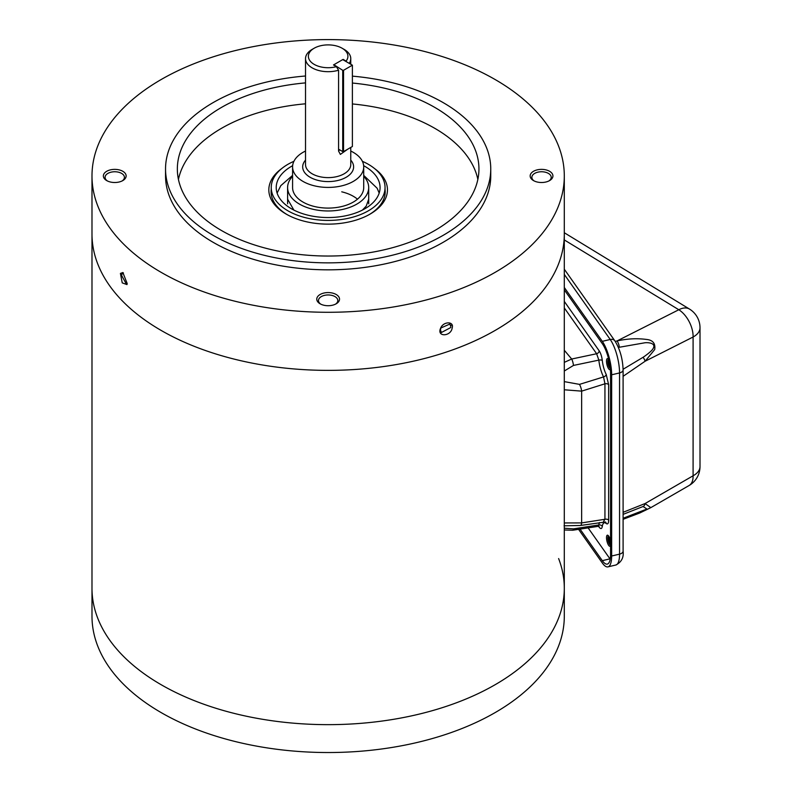 <?xml version="1.0" encoding="UTF-8"?>
<svg xmlns="http://www.w3.org/2000/svg" width="792" height="792" viewBox="0 0 792 792"><rect width="100%" height="100%" fill="white"/><g stroke="black" fill="none" stroke-linecap="round" stroke-linejoin="round"><path stroke-width="1.19" d="M161.152 684.714A236.155 136.343 0 0 0 418.522 714.275A236.155 136.343 0 0 0 564.3 588.308A236.155 136.343 180 0 1 369.151 722.581A236.155 136.343 180 0 1 91.991 588.308A236.155 136.343 0 0 0 161.152 684.714M558.617 558.558A236.155 136.343 180 0 1 564.3 588.308L564.3 234.026A236.155 136.343 180 0 1 418.522 359.994A236.155 136.343 180 0 1 161.152 330.432A236.155 136.343 180 0 1 91.991 234.026A236.155 136.343 0 0 0 328.145 370.369A236.155 136.343 0 0 0 564.3 234.026L564.3 175.943A236.155 136.343 180 0 1 328.145 312.286A236.155 136.343 180 0 1 91.991 175.943A236.155 136.343 180 0 1 328.145 39.6A236.155 136.343 180 0 1 564.3 175.943M328.145 292.575A11.385 6.574 0 0 0 317.632 296.634A11.385 6.574 0 0 0 320.097 303.791A11.385 6.574 0 0 0 328.145 305.722A11.385 6.574 0 0 0 336.194 303.791A11.385 6.574 0 0 0 338.659 296.634A11.385 6.574 0 0 0 328.145 292.575M335.541 304.138A9.672 5.584 0 0 0 337.818 300.544A9.672 5.584 0 0 0 328.145 294.961A9.672 5.584 0 0 0 318.473 300.544A9.672 5.584 0 0 0 320.75 304.138M122.146 180.942A9.672 5.584 0 0 0 124.423 177.339A9.672 5.584 0 0 0 114.751 171.755A9.672 5.584 0 0 0 105.079 177.339A9.672 5.584 0 0 0 107.356 180.942M103.366 175.943A11.385 6.574 0 0 0 106.702 180.586A11.385 6.574 0 0 0 122.8 180.586A11.385 6.574 0 0 0 126.136 175.943A11.385 6.574 0 0 0 114.751 169.369A11.385 6.574 0 0 0 103.366 175.943M548.935 180.942A9.672 5.584 0 0 0 551.212 177.339A9.672 5.584 0 0 0 541.54 171.755A9.672 5.584 0 0 0 531.868 177.339A9.672 5.584 0 0 0 534.145 180.942M530.165 175.943A11.385 6.574 0 0 0 533.491 180.586A11.385 6.574 0 0 0 549.589 180.586A11.385 6.574 0 0 0 552.925 175.943A11.385 6.574 0 0 0 541.54 169.369A11.385 6.574 0 0 0 530.165 175.943M165.538 168.973L165.538 175.943A162.607 93.882 0 0 0 328.145 269.825A162.607 93.882 0 0 0 490.753 175.943L490.753 168.973A162.607 93.882 180 0 1 328.145 262.855A162.607 93.882 180 0 1 165.538 168.973A162.607 93.882 180 0 1 305.524 76.002M352.39 76.141A162.607 93.882 180 0 1 490.753 168.973M452.183 327.947C450.995 336.62 436.778 337.224 440.481 328.502C443.005 321.186 454.39 321.017 452.183 327.947M305.524 82.893A150.797 87.061 0 0 0 177.349 168.973A150.797 87.061 0 0 0 328.145 256.034A150.797 87.061 0 0 0 478.942 168.973A150.797 87.061 0 0 0 352.39 83.041M305.524 103.801A150.797 87.061 0 0 0 178.438 179.428M127.156 283.823L126.512 284.298L121.691 275.626L121.909 273.992L123.433 272.983M440.847 327.997L449.856 324.047L450.816 326.561L450.717 327.561L441.411 332.501L440.441 329.987L440.847 327.997M281.724 168.557A59.321 34.254 0 0 0 286.199 214.097A59.321 34.254 0 0 0 328.145 224.136A59.321 34.254 0 0 0 370.092 214.097A59.321 34.254 0 0 0 374.567 168.557M271.24 189.417A57.044 32.937 0 0 0 271.102 191.743A57.044 32.937 0 0 0 287.021 214.563M127.185 283.536L126.987 284.595L122.245 282.883L120.414 273.428L122.859 272.537L127.185 283.536M477.853 179.428A150.797 87.061 0 0 0 352.39 103.95M369.27 214.563A57.044 32.937 0 0 0 385.189 191.743A57.044 32.937 0 0 0 385.051 189.417M91.991 175.943L91.991 616.186A236.155 136.343 0 0 0 369.151 750.46A236.155 136.343 0 0 0 564.3 616.186L564.3 588.308M350.767 151.034A35.571 20.533 180 0 1 353.291 152.361A35.571 20.533 180 0 1 363.716 166.884A35.571 20.533 180 0 1 341.758 185.853A35.571 20.533 180 0 1 302.999 181.408A35.571 20.533 180 0 1 292.585 166.884A35.571 20.533 180 0 1 305.524 151.034M347.629 149.252L340.362 154.41L338.57 151.064L338.57 70.221L336.442 66.667A19.77 11.415 180 0 1 314.167 64.37A19.77 11.415 180 0 1 314.167 48.233A19.77 11.415 180 0 1 342.124 48.233L344.144 49.391A22.622 13.058 180 0 1 350.767 58.628A22.622 13.058 180 0 1 349.44 63.023M338.57 70.221A22.622 13.058 180 0 1 312.147 67.855A22.622 13.058 180 0 1 305.524 58.628A22.622 13.058 180 0 1 312.147 49.391L314.167 48.233M344.144 49.391L342.124 48.233A19.77 11.415 180 0 1 346.094 61.093L343.134 59.38L333.482 64.954L336.442 66.667M338.57 150.757A6.831 3.94 120 0 0 339.709 149.866M580.051 529.115L602.306 560.657A21.909 6.752 76.8 0 0 607.325 564.092A21.909 6.752 76.8 0 0 610.573 554.479L610.573 373.27A21.909 6.752 76.8 0 0 602.306 343.669L564.3 289.813M578.576 529.343L602.306 562.973A24.75 7.623 -103.2 0 0 607.979 566.864A24.75 7.623 -103.2 0 0 611.652 556.004L611.652 374.794A24.75 7.623 -103.2 0 0 602.306 341.342L564.3 287.496M623.096 514.364L643.064 506.514L646.945 509.018L623.096 518.255M643.064 506.514A5.692 3.782 -107.2 0 0 645.074 503.544L623.096 512.305M623.096 376.309L645.074 361.261L693.089 337.016L693.089 475.784L645.074 503.544L650.816 507.642L689.07 485.526A21.909 11.821 -120 0 0 693.089 475.784A21.909 12.652 0 0 0 700.009 466.557L700.009 327.789A21.909 12.652 180 0 1 693.089 337.016A21.909 12.642 -116.8 0 0 678.813 309.741A21.909 12.662 -58.6 0 1 689.505 309.078L564.3 232.749M618.384 347.421L644.945 342.768C648.143 342.392 656.558 343.025 653.044 348.678C651.539 351.47 644.282 356.539 643.064 357.301L623.086 369.27M643.064 357.301A5.692 2.445 52.2 0 1 645.074 361.261L654.707 349.539C655.588 343.421 652.846 340.055 646.48 339.441C637.006 338.174 627.175 338.689 616.988 340.966L615.245 341.421M619.314 347.173A5.692 2.208 -104.6 0 0 616.988 340.966L678.813 309.741L564.3 239.927M609.167 361.3A5.692 1.752 -103.2 0 0 609.86 365.003M610.187 367.32A4.693 1.445 76.8 0 1 608.593 361.251A4.693 1.445 76.8 0 1 608.801 359.736M609.137 536.887A5.692 1.752 -103.2 0 0 609.137 537.055A5.692 1.752 -103.2 0 0 610.573 543.48M610.573 544.421A4.693 1.445 76.8 0 1 608.593 537.808A4.693 1.445 76.8 0 1 608.801 536.303M610.315 368.478A4.693 1.445 76.8 0 1 607.801 361.439A4.693 1.445 76.8 0 1 608.494 359.37A4.693 1.445 76.8 0 1 608.543 359.37M610.573 545.084A4.693 1.445 76.8 0 1 608.751 542.728A4.693 1.445 76.8 0 1 607.801 537.996A4.693 1.445 76.8 0 1 608.494 535.937A4.693 1.445 76.8 0 1 608.543 535.927M608.82 359.766A5.692 1.752 -103.2 0 0 607.969 358.786A5.692 1.752 -103.2 0 0 606.504 361.122A5.692 1.752 -103.2 0 0 607.999 367.656A5.692 1.752 -103.2 0 0 610.394 369.339M610.573 541.382A5.692 1.752 -103.2 0 0 607.969 535.352A5.692 1.752 -103.2 0 0 606.504 537.679A5.692 1.752 -103.2 0 0 608.028 544.282A5.692 1.752 -103.2 0 0 610.434 545.837A5.692 1.752 -103.2 0 0 610.573 545.51M588.119 527.888L608.652 556.984A19.919 6.138 76.8 0 0 610.266 558.895M564.3 522.948L581.645 522.908A5.692 2.039 81.1 0 1 580.368 525.482L605.444 521.987A2.841 2.495 -49.2 0 1 606.226 523.522C607.761 524.571 608.563 523.453 608.652 520.176A2.841 1.643 0 0 0 604.939 519.275L603.553 521.473M602.296 360.439C601.772 356.41 600.732 353.202 599.178 350.816A2.841 2.148 -35.2 0 1 596.633 353.737L598.851 360.122A2.841 1.049 174.1 0 1 602.296 360.439A14.464 4.455 76.8 0 0 606.226 374.487A2.841 1.673 -26.9 0 1 603.553 376.923L604.939 383.803A2.841 1.643 180 0 1 608.652 384.704L606.226 374.487M599.029 526.492A2.841 2.148 -35.2 0 1 599.178 527.215C600.772 529.234 601.811 528.977 602.296 526.423A14.464 4.455 76.8 0 1 606.226 523.522M602.296 526.423A2.841 2.128 8.2 0 0 598.851 524.947L598.01 526.363L572.735 530.234L564.3 529.987M564.3 362.36L571.695 359.023A5.692 1.287 78 0 1 573.477 365.429L598.851 360.122A17.295 5.326 76.8 0 0 603.553 376.923L579.516 384.377A5.692 1.455 72.5 0 1 581.645 391.139L604.939 383.803L604.939 519.275L581.645 522.908L581.645 391.139L564.3 389.783M580.368 525.482L564.072 525.809M599.465 522.512A17.295 5.326 76.8 0 0 598.851 524.947L573.477 528.868L564.3 528.234M573.477 528.868A5.692 1.515 81.3 0 1 572.735 530.234M579.516 384.377L564.3 381.625M564.3 371.012L573.477 365.429M363.716 166.884L363.716 187.555A35.571 20.533 180 0 1 314.553 206.534A35.571 20.533 180 0 1 292.585 187.555L292.585 166.884M362.38 161.32A56.905 32.858 180 0 1 385.051 187.555A56.905 32.858 180 0 1 306.385 217.919A56.905 32.858 180 0 1 271.24 187.555A56.905 32.858 180 0 1 293.911 161.32M363.716 176.319A40.541 23.413 180 0 1 368.696 187.555A40.541 23.413 180 0 1 312.642 209.187A40.541 23.413 180 0 1 287.605 187.555A40.541 23.413 180 0 1 292.585 176.319M292.644 165.686A51.925 29.977 0 0 0 276.22 187.555A51.925 29.977 0 0 0 308.296 215.266A51.925 29.977 0 0 0 380.071 187.555A51.925 29.977 0 0 0 363.647 165.686M341.748 191.822A35.571 20.533 180 0 1 357.479 199.178M352.39 146.5L343.54 151.609L343.54 70.3L352.39 65.191L352.39 146.5M343.54 151.609L342.728 151.609L342.728 70.3L343.54 70.3M342.728 151.609L338.57 149.203M352.39 65.191L342.728 59.608L333.877 64.726L342.728 70.3M305.524 160.132A25.463 14.701 0 0 0 310.137 177.279A25.463 14.701 0 0 0 343.174 178.754A25.463 14.701 0 0 0 350.767 160.132M305.524 58.628L305.524 164.558A22.622 13.058 0 0 0 312.147 173.794A22.622 13.058 0 0 0 336.798 176.626A22.622 13.058 0 0 0 350.767 164.558L350.767 147.431M602.306 560.657L610.167 558.806M564.3 274.428L610.216 339.481A5.692 4.306 -35.2 0 1 614.859 340.847L564.3 269.211M602.306 341.342L610.216 339.481A24.75 7.623 76.8 0 1 619.552 372.933A5.692 3.287 0 0 0 623.096 369.894C622.72 358.766 619.968 349.084 614.859 340.847M611.652 374.794L619.552 372.933L619.552 554.143A5.692 3.287 0 0 0 623.096 551.093L623.096 369.894M611.652 556.004L619.552 554.143A24.75 7.623 76.8 0 1 615.879 565.003C621.492 562.112 623.898 557.479 623.096 551.093M608.652 520.176L608.652 384.704M598.574 526.363L599.178 527.215M599.178 350.816L564.3 301.405M564.3 350.262L571.695 359.023L596.633 353.737L564.3 307.92M452.351 325.235L450.519 325.264M350.767 63.786L350.767 58.628M607.979 566.864L615.879 565.003M623.096 519.314L639.758 512.998L650.816 507.642M689.07 485.526A21.909 21.909 0 0 0 700.009 466.557M700.009 327.789A21.909 21.909 0 0 0 689.505 309.078M598.861 526.195L598.01 526.363M385.051 187.555L385.051 194.07M368.696 187.555L368.696 203.821M271.24 187.555L271.24 194.07M287.605 187.555L287.605 203.821M277.111 193.08L280.794 185.655L292.585 175.388M368.696 199.178L366.241 206.069L362.419 210.088M293.882 210.088L287.605 199.178M379.18 193.08L377.15 188.258L363.716 175.388"/></g></svg>
